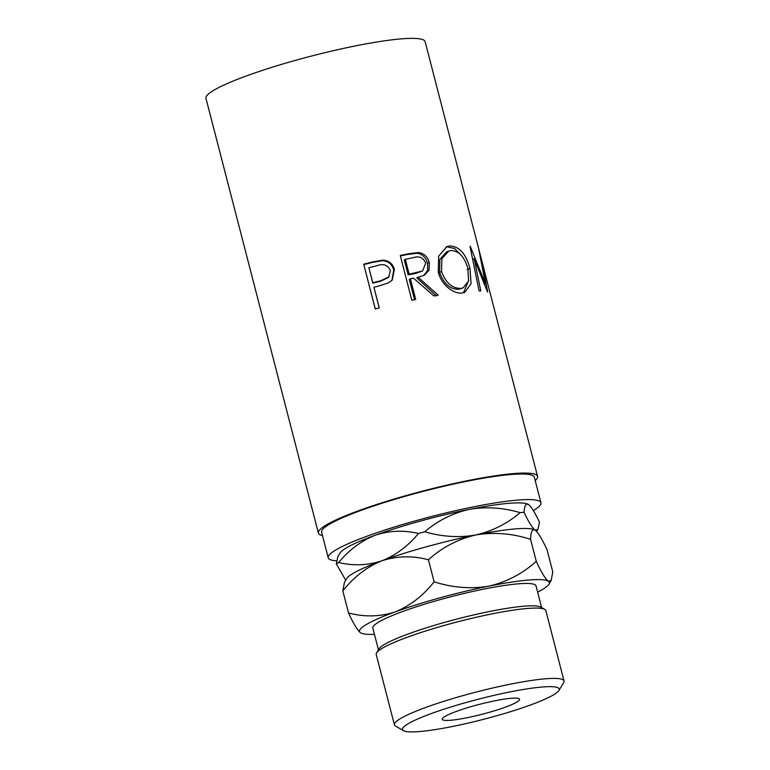 <?xml version="1.0" encoding="UTF-8"?>
<svg xmlns="http://www.w3.org/2000/svg" width="770" height="770" viewBox="0 0 770 770"><rect width="100%" height="100%" fill="white"/><g stroke="black" fill="none" stroke-linecap="round" stroke-linejoin="round"><path stroke-width="1.16" d="M529.875 705.204A80.946 10.385 165.5 0 0 558.924 690.488A80.946 10.385 165.5 0 0 518.21 690.363A80.946 10.385 165.5 0 0 431.883 713.357A80.946 10.385 165.5 0 0 403.509 730.682A80.946 10.385 165.5 0 0 529.875 705.204M403.509 730.682L395.491 726.043A87.597 11.242 -14.5 0 1 394.413 724.82A87.597 11.242 -14.5 0 1 426.195 707.293A87.597 11.242 -14.5 0 1 514.697 683.327A87.597 11.242 -14.5 0 1 564.035 680.959A87.597 11.242 -14.5 0 1 563.688 682.547L558.924 690.488M376.578 652.912L378.956 648.937A84.276 10.819 -14.5 0 1 409.197 633.614A84.276 10.819 -14.5 0 1 540.761 607.097L544.775 609.407A87.597 11.242 165.5 0 0 408.013 636.973A87.597 11.242 165.5 0 0 376.578 652.912A87.597 11.242 165.5 0 0 376.222 654.5L394.413 724.82M564.035 680.959L545.853 610.629A87.597 11.242 165.5 0 0 544.775 609.407M505.062 707.274A39.953 5.13 -14.5 0 1 464.695 718.198A39.953 5.13 -14.5 0 1 442.201 719.286A39.953 5.13 -14.5 0 1 456.697 711.288A39.953 5.13 -14.5 0 1 497.054 700.363A39.953 5.13 -14.5 0 1 519.558 699.275A39.953 5.13 -14.5 0 1 505.062 707.274M378.445 649.793L372.834 628.099A84.276 10.819 -14.5 0 1 403.413 611.236A84.276 10.819 -14.5 0 1 488.555 588.184A84.276 10.819 -14.5 0 1 536.016 585.893L541.628 607.588M336.654 560.858A109.86 14.101 -14.5 0 1 328.222 557.788A109.86 14.101 -14.5 0 1 368.089 535.814A109.86 14.101 -14.5 0 1 479.075 505.755A109.86 14.101 -14.5 0 1 540.944 502.781A109.86 14.101 -14.5 0 1 533.36 510.606M328.222 557.788L321.61 532.214A109.86 14.101 -14.5 0 1 361.476 510.24A109.86 14.101 -14.5 0 1 472.462 480.182A109.86 14.101 -14.5 0 1 534.332 477.208L540.944 502.781M363.652 264.226A113.19 14.524 -14.5 0 1 372.507 261.954L382.921 260.135C388.917 260.558 392.739 263.677 394.384 269.49L392.228 280.078L388.436 282.908L377.165 286.45A113.19 14.524 -14.5 0 0 373.931 287.268L379.273 307.923A113.19 14.524 -14.5 0 0 375.221 308.972L363.815 264.62A109.86 14.101 -14.5 0 1 372.411 262.426L382.526 260.674C388.359 261.136 392.094 264.274 393.74 270.087L391.92 280.405M400.265 255.505A113.19 14.524 -14.5 0 1 408.812 253.734L418.331 252.531C423.875 253.205 427.514 256.516 429.236 262.464L429.111 270.039L424.491 275.159L418.129 277.219L438.207 295.16A113.19 14.524 -14.5 0 0 433.876 295.921L413.471 278.153A113.19 14.524 -14.5 0 0 410.362 278.788L415.704 299.443A113.19 14.524 -14.5 0 0 411.834 300.262L400.265 255.505M449.719 245.957C459.286 246.323 466.043 253.84 469.989 268.499L471.067 283.697L464.782 292.388L462.125 292.975C453.8 294.39 441.104 284.65 438.274 272.031L438.64 256.16L446.918 246.641L449.719 245.957L447.341 246.862L454.483 248.479L460.951 254.966M472.664 259.259L474.156 258.797L487.487 291.936A113.19 14.524 -14.5 0 1 487.689 292.003L481.837 261.377L490.413 294.101A113.19 14.524 -14.5 0 1 490.432 294.178L537.556 476.37A113.19 14.524 -14.5 0 1 535.208 480.596M474.156 258.797L480.807 290.954A113.19 14.524 -14.5 0 0 479.065 290.896L469.989 246.256A113.19 14.524 -14.5 0 1 470.22 246.265L485.504 283.938L478.719 249.037A113.19 14.524 -14.5 0 1 478.748 249.114L487.641 283.447M322.486 535.602A113.19 14.524 -14.5 0 1 318.385 533.052A113.19 14.524 -14.5 0 1 359.465 510.414A113.19 14.524 -14.5 0 1 473.81 479.441A113.19 14.524 -14.5 0 1 537.556 476.37M318.385 533.052L205.965 98.348A113.19 14.524 -14.5 0 1 247.035 75.701A113.19 14.524 -14.5 0 1 361.39 44.737A113.19 14.524 -14.5 0 1 425.136 41.667L483.733 268.249M338.627 562.524C349.156 549.857 361.371 540.761 375.25 535.217C389.418 530.568 403.827 529.991 418.495 533.485C407.956 546.151 395.751 555.247 381.862 560.791C367.704 565.44 353.286 566.017 338.627 562.524A111.342 14.293 165.5 0 0 336.307 563.919L337.857 556.729L340.07 553.043A98.021 12.58 -14.5 0 1 375.25 535.217A98.021 12.58 -14.5 0 1 469.123 509.413A98.021 12.58 -14.5 0 1 528.278 504.369A98.021 12.58 -14.5 0 1 528.336 504.398M528.451 504.475C531.262 506.631 534.929 512.55 539.472 522.214L537.922 529.404L535.063 530.049C532.263 527.883 528.595 521.973 524.052 512.3C524.389 505.813 525.852 503.195 528.451 504.475L528.278 504.369M469.123 509.413C485.86 506.506 502.849 507.574 520.068 512.637C507.218 523.677 492.434 531.127 475.735 534.977C458.997 537.884 442.009 536.815 424.78 531.752C437.639 520.712 452.423 513.263 469.123 509.413M524.052 512.3A111.342 14.293 165.5 0 0 520.068 512.637M424.78 531.752A111.342 14.293 165.5 0 0 418.495 533.485M534.957 529.981A98.021 12.58 165.5 0 0 534.89 529.943A98.021 12.58 165.5 0 0 475.735 534.977A98.021 12.58 165.5 0 0 381.862 560.791A98.021 12.58 165.5 0 0 346.683 578.616L344.469 582.303L342.833 590.908C353.902 576.903 366.915 566.855 381.862 560.791C397.156 555.873 412.682 555.536 428.428 559.79C441.98 547.499 457.746 539.231 475.735 534.977C493.811 531.935 512.088 533.379 530.568 539.289C530.79 531.849 532.291 528.769 535.063 530.049C538.115 532.465 542.128 539.096 547.095 549.915L552.793 571.937L551.147 580.551L548.298 581.186A98.021 12.58 165.5 0 0 488.96 586.124A98.021 12.58 165.5 0 0 395.087 611.929A98.021 12.58 165.5 0 0 360.553 632.805A98.021 12.58 165.5 0 0 360.726 632.911A98.021 12.58 165.5 0 0 374.441 634.316M336.307 563.919L345.73 580.214M537.624 592.12A98.021 12.58 165.5 0 0 548.933 584.238A98.021 12.58 165.5 0 0 548.298 581.186C545.247 578.771 541.233 572.139 536.266 561.311C522.715 573.602 506.949 581.879 488.96 586.124C470.884 589.166 452.606 587.731 434.126 581.812C423.057 595.816 410.044 605.865 395.087 611.929C379.803 616.847 364.277 617.184 348.521 612.93C353.449 623.69 357.463 630.312 360.553 632.805M536.266 561.311L530.568 539.289M434.126 581.812L428.428 559.79M348.521 612.93L342.833 590.908M484.6 284.188L485.504 283.938M469.989 268.499L467.197 269.433M468.747 280.251L463.473 292.764M445.84 247.131L447.341 246.862M448.727 251.097L446.485 251.963L439.853 259.471L439.583 272.359C443.761 283.697 450.046 289.347 458.448 289.308L463.097 287.893L468.584 281.031L467.891 268.547C464.512 256.805 458.891 250.799 451.037 250.539L448.727 251.097L441.893 258.662L441.537 271.512C445.753 282.85 452.183 288.481 460.826 288.404L463.097 287.893M439.583 272.359L441.537 271.512M458.448 289.308L460.826 288.404M400.381 255.948A109.86 14.101 -14.5 0 1 407.657 254.437L416.888 253.292C422.287 253.994 425.849 257.315 427.562 263.273L427.619 270.463L423.683 275.554M418.331 252.531L416.888 253.292M429.236 262.464L427.562 263.273M418.129 277.219L416.868 277.941L436.523 295.969M410.362 278.788L409.332 279.471L414.568 299.684M405.318 259.288L404.289 259.962L408.148 274.88L415.665 273.427L422.586 270.973L425.723 263.07C423.125 257.507 418.957 255.717 413.23 257.681A113.19 14.524 -14.5 0 0 405.318 259.288L409.178 274.197L422.586 270.973M409.178 274.197L408.148 274.88M382.921 260.135L382.526 260.674M394.384 269.49L393.74 270.087M373.931 287.268L379.215 307.942M375.279 308.953L363.815 264.62M368.888 267.767L372.796 283.11L380.486 281.281L388.619 277.383L390.409 270.414C387.724 264.947 383.296 263.378 377.136 265.689A113.19 14.524 -14.5 0 0 368.888 267.767L372.747 282.677L380.669 280.79L389.11 276.767M380.669 280.79L380.486 281.281M408.812 253.734L407.657 254.437M416.926 272.695L415.665 273.427M536.671 531.493L537.922 529.404M548.933 584.238L551.147 580.551"/></g></svg>

